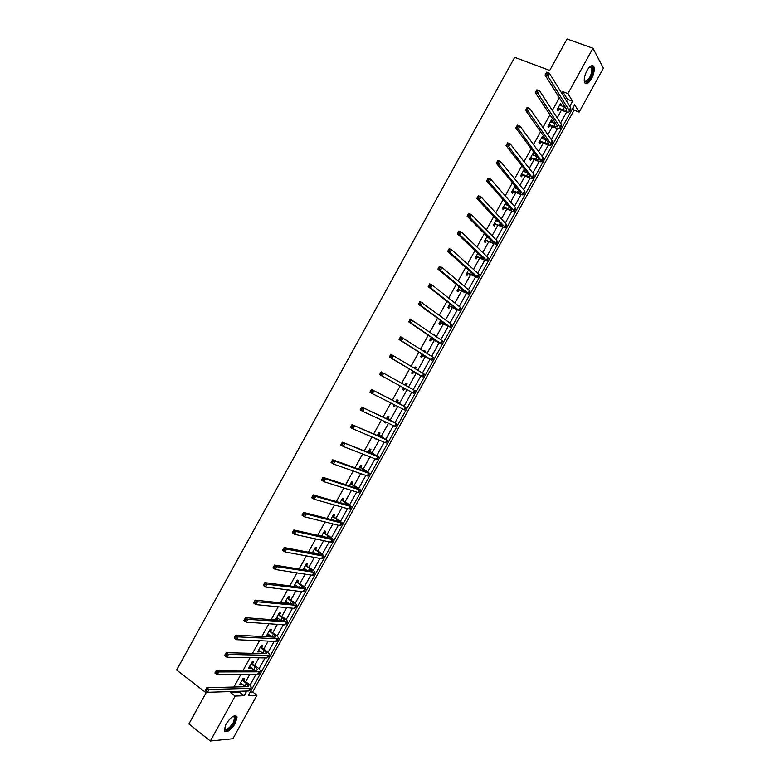 <?xml version="1.0" encoding="UTF-8"?>
<svg xmlns="http://www.w3.org/2000/svg" width="780" height="780" viewBox="0 0 780 780"><rect width="100%" height="100%" fill="white"/><g stroke="black" fill="none" stroke-linecap="round" stroke-linejoin="round"><path stroke-width="1.17" d="M225.986 724.103C231.065 716.625 234.77 714.256 237.081 716.995L235.384 723.362C230.344 730.821 226.639 733.181 224.279 730.45L225.986 724.103M586.989 70.561C589.943 65.754 592.225 64.428 593.833 66.563C594.838 69.595 594.067 73.651 591.513 78.741C588.568 83.548 586.287 84.874 584.659 82.719C583.664 79.706 584.434 75.66 586.989 70.561M210.337 741L188.906 723.938L206.095 692.796L176.621 670.03L514.693 57.34L549.695 70.454L567.06 39L592.966 48.262L603.379 68.211L579.13 112.115L574.665 104.764L248.284 695.565L256.952 695.233L232.928 738.718L210.337 741L235.15 696.082L244.159 695.731L246.743 691.06M250.214 692.084L252.661 691.996L574.1 110.156L579.13 112.115M252.661 691.996L256.952 695.233M574.1 110.156L572.832 108.088M566.514 100.971L567.431 99.304L562.741 91.65L561.805 93.346M559.348 97.792L552.367 110.438M549.968 114.777L542.929 127.52M540.589 131.761L533.5 144.602M531.209 148.736L524.072 161.674M521.84 165.711L514.644 178.747M512.47 182.676L505.216 195.809M503.1 199.641L495.787 212.872M493.73 216.606L486.369 229.934M484.37 233.561L476.95 246.987M475 250.516L467.532 264.03M465.64 267.462L458.123 281.073M456.29 284.398L448.715 298.116M446.93 301.343L439.306 315.149M437.58 318.279L429.897 332.183M428.23 335.205L420.488 349.206M418.88 352.131L411.089 366.229M409.539 369.057L401.69 383.253M400.189 385.983L392.35 400.169M390.79 402.987L383.009 417.085M381.401 420.001L373.669 433.982M372.002 437.005L364.338 450.889M362.612 454.009L355.007 467.785M353.233 471.003L345.677 484.673M343.844 487.988L336.356 501.559M334.464 504.982L327.025 518.447M325.084 521.957L317.704 535.324M315.705 538.941L308.383 552.201M306.335 555.916L299.072 569.068M296.965 572.881L289.75 585.936M287.596 589.846L280.439 602.794M278.226 606.811L271.128 619.651M268.856 623.766L261.827 636.509M259.496 640.721L252.515 653.357M250.136 657.667L243.214 670.195M240.776 674.612L233.912 687.043M231.426 691.548L230.763 692.737L239.811 692.435L240.464 691.255M242.921 686.809L243.799 685.21M245.7 681.779L249.698 674.544M252.096 670.195L252.847 668.831M254.719 665.438L258.931 657.823M261.281 653.572L261.904 652.441M263.747 649.096L268.174 641.101M270.465 636.938L270.952 636.051M272.776 632.746L277.407 624.37M279.649 620.315L280.01 619.651M281.814 616.395L286.65 607.639M290.843 600.044L295.893 590.899M299.881 583.684L305.146 574.158M308.919 567.323L314.389 557.408M317.957 550.953L323.642 540.667M327.005 534.583L332.904 523.907M336.043 518.203L342.157 507.146M345.091 501.833L351.419 490.386M354.149 485.443L360.672 473.616M363.197 469.053L369.944 456.846M372.255 452.663L379.207 440.076M381.303 436.273L388.469 423.296M390.361 419.874L397.741 406.507M399.428 403.465L407.014 389.727M408.505 387.036L416.101 373.279M417.778 370.237L425.168 356.86M427.06 353.438L434.236 340.441M436.342 336.638L443.313 324.022M445.624 319.839L452.38 307.593M454.906 303.02L461.458 291.164M464.197 286.211L470.535 274.726M473.479 269.392L479.622 258.287M482.771 252.574L488.699 241.839M492.073 235.745L497.786 225.391M501.365 218.907L506.873 208.942M510.666 202.078L515.96 192.484M519.967 185.24L525.057 176.026M529.269 168.392L534.144 159.559M535.957 156.283L536.318 155.63M538.58 151.544L543.241 143.091M545.083 139.766L545.571 138.879M547.892 134.686L552.347 126.623M554.209 123.25L554.833 122.119M557.203 117.829L561.444 110.146M563.335 106.723L564.086 105.359M560.781 105.739L561.376 104.666L560.586 103.418L557.076 109.756L557.875 110.994L558.821 109.288M551.665 122.245L552.289 121.124L551.47 119.906L547.969 126.253L548.788 127.452L549.734 125.746M542.558 138.743L543.192 137.582L542.363 136.403L538.863 142.74L539.701 143.91L540.647 142.194M533.442 155.239L534.105 154.03L533.257 152.89L529.757 159.227L530.615 160.358L531.56 158.652M524.335 171.727L525.028 170.479L524.15 169.367L520.65 175.714L521.537 176.806L522.473 175.091M515.229 188.214L515.941 186.917L515.053 185.855L511.553 192.192L512.45 193.245L513.396 191.539M505.762 202.663L502.457 208.66L503.373 209.684L504.319 207.968M506.123 204.701L506.678 203.707M496.46 219.521L493.36 225.127L494.296 226.112L495.241 224.406M497.026 221.179L497.386 220.516M487.149 236.369L484.263 241.595L485.219 242.541L486.164 240.835M477.848 253.207L475.176 258.053L476.151 258.97L477.097 257.264M468.546 270.046L466.079 274.511L467.084 275.389L468.019 273.683M459.254 286.884L456.992 290.969L458.016 291.808L458.952 290.101M449.953 303.712L447.905 307.418L448.948 308.217L449.894 306.511M440.661 320.531L438.828 323.866L439.881 324.626L440.827 322.92M434.099 335.098L433.027 334.357M431.369 337.35L429.741 340.304L430.823 341.035L431.769 339.319M424.778 351.975L425.246 351.127L424.154 350.415L423.686 351.273M422.087 354.169L420.664 356.743L421.765 357.435L422.711 355.729M415.457 368.852L416.188 367.526L415.077 366.853L414.346 368.18M412.796 370.988L411.587 373.171L412.708 373.825L413.654 372.119M406.195 385.622L407.14 383.916L406.01 383.282L405.005 385.096M403.514 387.796L402.519 389.6L403.66 390.224L404.596 388.518M397.147 402.012L398.083 400.306L396.932 399.711L395.723 401.905M394.173 404.703L393.442 406.029L394.602 406.604L395.333 405.288M388.089 418.392L389.035 416.695L387.865 416.13L386.441 418.704M384.842 421.6L384.374 422.448L385.554 422.994L386.022 422.156M379.041 434.782L379.987 433.075L378.797 432.549L377.169 435.503M375.511 438.497L376.711 439.013M370.003 451.152L370.939 449.446L369.73 448.958L367.887 452.293M360.955 467.532L361.901 465.826L360.662 465.377L358.615 469.082M351.916 483.892L352.852 482.196L351.604 481.777L349.352 485.862M342.878 500.263L343.814 498.556L342.547 498.176L340.08 502.642M333.84 516.623L334.776 514.917L333.489 514.576L330.817 519.412M324.802 532.984L325.748 531.277L324.431 530.975L321.555 536.182M315.773 549.334L316.709 547.628L315.383 547.365L312.293 552.952M313.628 553.205L313.999 552.542M306.745 565.685L307.681 563.979L306.335 563.745L303.04 569.712M304.395 569.936L304.941 568.932M297.716 582.026L298.652 580.33L297.287 580.125L293.806 586.423L295.181 586.609L295.893 585.322M288.688 598.367L289.624 596.671L288.239 596.505L284.758 602.803L286.153 602.95L286.845 601.712M279.669 614.698L280.605 613.002L279.191 612.875L275.72 619.174L277.134 619.291L277.797 618.091M270.64 631.039L271.586 629.333L270.153 629.245L266.672 635.544L268.115 635.622L268.749 634.462M261.622 647.361L262.567 645.664L261.115 645.616L257.644 651.904L259.096 651.943L259.711 650.842M252.613 663.692L253.549 661.986L252.077 661.976L248.605 668.265L250.078 668.265L250.663 667.212M243.594 680.014L244.53 678.308L243.048 678.327L239.567 684.625L241.069 684.587L241.624 683.572M230.763 692.737L235.15 696.082M562.741 91.65L567.908 93.629L592.966 48.262M569.78 106.265L572.549 101.263L567.908 93.629M249.951 685.25L255.889 674.495M258.999 668.87L265.044 657.93M268.057 652.47L274.19 641.365M277.115 636.08L283.345 624.79M286.172 619.681L292.51 608.215M295.23 603.281L301.665 591.63M304.298 586.872L310.83 575.045M313.355 570.463L319.995 558.451M322.423 554.044L329.16 541.856M331.5 537.625L338.325 525.262M340.567 521.206L347.5 508.658M349.645 504.777L356.674 492.053M358.722 488.348L365.849 475.439M367.799 471.91L375.024 458.825M376.877 455.471L384.209 442.211M385.964 439.023L393.393 425.587M395.05 422.575L402.577 408.954M404.137 406.127L411.762 392.32M413.234 389.659L420.869 375.853M422.428 373.025L429.956 359.385M431.623 356.382L439.052 342.917M440.817 339.739L448.149 326.45M450.011 323.086L457.255 309.972M459.206 306.433L466.362 293.494M468.409 289.78L475.469 277.007M477.613 273.117L484.575 260.52M486.817 256.454L493.681 244.033M496.031 239.782L502.798 227.536M505.245 223.109L511.914 211.029M514.449 206.427L521.03 194.532M523.673 189.745L530.146 178.016M532.886 173.062L539.273 161.509M542.11 156.37L548.389 144.992M551.333 139.669L557.515 128.466M560.557 122.977L566.65 111.949M567.431 99.304L572.549 101.263M239.811 692.435L244.159 695.731M560.157 104.198L561.376 104.666M551.07 120.646L552.289 121.124M541.983 137.095L543.192 137.582M532.906 153.533L534.105 154.03M523.828 169.972L525.028 170.479M514.751 186.4L515.941 186.917M433.154 334.123L434.304 334.718M424.106 350.512L425.246 351.127M415.048 366.902L416.188 367.526M406 383.292L407.14 383.916M402.519 389.59L403.66 390.224M393.471 405.97L394.602 406.604M384.433 422.351L385.554 422.994M375.385 438.721L376.506 439.374M294.109 585.877L295.181 586.609M285.09 602.209L286.153 602.95M276.071 618.53L277.134 619.291M267.052 634.861L268.115 635.622M258.043 651.173L259.096 651.943M249.034 667.495L250.078 668.265M240.025 683.807L241.069 684.587M558.032 108.04L562.994 109.814L566.709 110.263L566.572 109.317L545.064 74.978L546.624 72.14L549.354 73.164L570.638 107.659L570.833 109.063L569.468 111.53M559.64 105.134L565.432 107.513M547.609 72.969L546.517 72.559L545.883 73.7L546.975 74.11L547.609 72.969L549.354 73.164L547.784 76.001L569.166 110.331L569.361 111.725C568.63 112.408 566.767 112.183 563.774 111.053L559.221 109.278L557.32 109.317M546.975 74.11L547.784 76.001L545.064 74.978L545.883 73.7M558.422 108.03L559.221 109.278M589.573 66.992L590.86 66.446C595.637 65.54 590.587 81.988 586.043 82.251L584.2 80.574M584.2 80.535L585.702 81.481C590.177 78.351 592.137 73.759 591.591 67.694L589.543 67.021M585.683 83.421C589.631 83.255 595.247 70.103 592.975 66.31L592.283 65.491M233.074 716.352L234.624 716.255C236.106 717.083 235.921 719.287 234.078 722.875C229.008 730.051 225.781 731.767 224.386 728.042M224.406 727.993L224.445 728.237C226.336 730.431 229.3 728.539 233.347 722.563L234.702 717.463L233.035 716.371M224.543 731.094C227.614 731.425 230.987 728.676 234.673 722.826L236.35 716.508L235.97 715.689M548.915 124.537L553.858 126.341L557.534 126.857L557.378 125.96L535.304 92.644L536.864 89.807L539.584 90.86L561.434 124.322L561.658 125.668L560.293 128.144M550.524 121.621L556.052 123.971M537.829 90.675L536.747 90.256L536.114 91.396L537.206 91.816L537.829 90.675L539.584 90.86L538.015 93.688L559.962 126.994L560.186 128.329C559.484 128.963 557.642 128.7 554.668 127.549L550.124 125.736L548.242 125.765M537.206 91.816L538.015 93.688L535.304 92.644L536.114 91.396M549.315 124.527L550.124 125.736M539.809 141.024L544.733 142.867L548.369 143.461L548.184 142.603L525.554 110.302L527.114 107.474L529.815 108.547L552.23 140.975L552.484 142.272L551.119 144.758M541.417 138.118L546.643 140.4M528.06 108.381L526.978 107.952L526.354 109.083L527.426 109.512L528.06 108.381L529.815 108.547L528.255 111.374L550.758 143.647L551.021 144.924C550.349 145.509 548.525 145.216 545.561 144.037L541.037 142.194L539.155 142.214M527.426 109.512L528.255 111.374L525.554 110.302L526.354 109.083M540.199 141.024L541.037 142.194M530.702 157.511L535.606 159.393L539.194 160.056L539 159.237L515.804 127.959L517.364 125.132L520.055 126.224L543.036 157.628L543.319 158.867L541.944 161.362M532.311 154.606L537.186 156.79M518.291 126.077L517.208 125.639L516.584 126.77L517.657 127.208L518.291 126.077L520.055 126.224L518.495 129.051L541.856 161.518C541.203 162.055 539.409 161.723 536.455 160.524L531.95 158.642L530.078 158.652M517.657 127.208L518.495 129.051L515.804 127.959L516.584 126.77M531.092 157.511L531.95 158.642M517.208 125.639L517.364 125.132M521.606 173.999L526.481 175.909L530.029 176.65L529.815 175.861L506.064 145.616L507.624 142.789L510.296 143.9L533.832 174.281L534.154 175.451L532.769 177.967M523.204 171.083L527.68 173.15M508.521 143.764L507.449 143.315L506.825 144.456L507.897 144.895L508.521 143.764L510.296 143.9L508.735 146.728L532.691 178.113C532.067 178.601 530.283 178.23 527.348 177.001L522.863 175.091L520.991 175.091M507.897 144.895L508.735 146.728L506.064 145.616L506.825 144.456M521.986 173.999L522.863 175.091M507.449 143.315L507.624 142.789M512.499 190.476L517.355 192.426L520.874 193.235L520.63 192.494L496.314 163.264L497.874 160.436L500.546 161.567L524.638 190.924L524.989 192.046L523.604 194.561M514.108 187.561L518.115 189.472M498.752 161.45L497.689 160.992L497.065 162.133L498.127 162.581L498.752 161.45L500.546 161.567L498.976 164.395L523.526 194.698C522.932 195.136 521.176 194.727 518.251 193.479L513.786 191.539L511.924 191.519M498.127 162.581L498.976 164.395L496.314 163.264L497.065 162.133M512.889 190.476L513.786 191.539M497.689 160.992L497.874 160.436M503.402 206.944L508.238 208.933L511.709 209.81L511.446 209.108L486.574 180.911L488.134 178.084L490.786 179.234L515.443 207.568L515.833 208.621L514.429 211.156M505.245 204.311L508.482 205.745M488.992 179.127L487.929 178.669L487.305 179.8L488.368 180.268L488.992 179.127L490.786 179.234L489.226 182.062L514.361 211.282C513.796 211.663 512.06 211.224 509.145 209.957L504.699 207.977L502.846 207.948M488.368 180.268L489.226 182.062L486.574 180.911L487.305 179.8M503.783 206.953L504.699 207.977M487.929 178.669L488.134 178.084M494.305 223.421L499.122 225.439L502.554 226.395L502.271 225.732L476.834 198.549L478.394 195.721L481.036 196.891L506.259 224.201L506.668 225.205L505.274 227.74M495.904 220.506L498.742 221.959M479.232 196.804L478.179 196.336L477.555 197.467L478.608 197.935L479.232 196.804L481.036 196.891L479.476 199.729L504.787 226.873L505.206 227.857L495.622 224.416L493.779 224.377M478.608 197.935L479.476 199.729L476.834 198.549L477.555 197.467M494.686 223.421L495.622 224.416M478.179 196.336L478.394 195.721M485.209 239.879L490.006 241.936L493.399 242.97L493.087 242.346L467.103 216.177L468.663 213.359L471.286 214.549L497.065 240.835L497.513 241.78L496.109 244.325M486.817 236.974L488.875 238.095M469.482 214.48L468.429 214.003L467.805 215.134L468.858 215.611L469.482 214.48L471.286 214.549L469.726 217.376L495.592 243.506L496.051 244.432L486.554 240.845L484.702 240.796M468.858 215.611L469.726 217.376L467.103 216.177L467.805 215.134M485.589 239.889L486.554 240.845M468.429 214.003L468.663 213.359M476.122 256.347L483.912 258.95L457.373 233.815L458.933 230.987L461.546 232.206L487.88 257.468L488.368 258.346L486.944 260.91M477.721 253.441L478.822 254.124M459.722 232.147L458.679 231.66L458.055 232.791L459.098 233.278L459.722 232.147L461.546 232.206L459.985 235.034L486.408 260.13L486.895 260.998L477.477 257.273L475.634 257.215M477.799 253.295L478.286 253.87M459.098 233.278L459.985 235.034L457.373 233.815L458.055 232.791M476.502 256.357L477.477 257.273M458.679 231.66L458.933 230.987M467.025 272.805L474.747 275.555L447.642 251.433L449.202 248.615L451.805 249.853L478.696 274.092L479.212 274.911L477.789 277.485M449.972 249.805L448.929 249.307L448.305 250.439L449.348 250.936L449.972 249.805L451.805 249.853L450.235 252.681L477.223 276.754L477.74 277.573L468.409 273.692L466.577 273.624M449.348 250.936L450.235 252.681L447.642 251.433L448.305 250.439M467.405 272.815L468.409 273.692M448.929 249.307L449.202 248.615M457.938 289.253L465.572 292.159L437.911 269.051L439.471 266.233L442.065 267.491L469.521 290.716L470.067 291.476L468.634 294.06M440.222 267.462L439.189 266.965L438.565 268.096L439.598 268.593L440.222 267.462L442.065 267.491L440.495 270.319L468.049 293.377L468.595 294.128L459.332 290.111L457.509 290.033M439.598 268.593L440.495 270.319L437.911 269.051L438.565 268.096M458.318 289.273L459.332 290.111M439.189 266.965L439.471 266.233M448.851 305.702L456.407 308.753L428.181 286.669L429.741 283.852L432.325 285.129L460.337 307.33L460.912 308.032L459.478 310.625M430.482 285.119L429.448 284.602L428.825 285.733L429.858 286.25L430.482 285.119L432.325 285.129L430.765 287.956L459.449 310.684L450.265 306.53L448.451 306.433M429.858 286.25L430.765 287.956L428.181 286.669L428.825 285.733M449.231 305.721L450.265 306.53M429.448 284.602L429.741 283.852M439.774 322.15L447.242 325.348L418.46 304.278L420.02 301.46L451.162 323.944L451.766 324.587L450.333 327.19M420.732 302.767L419.708 302.24L419.084 303.371L420.108 303.898L420.732 302.767L422.584 302.767L421.024 305.584L450.304 327.239L441.207 322.94L439.394 322.832M420.108 303.898L421.024 305.584L418.46 304.278L419.084 303.371M440.144 322.169L441.207 322.94M419.708 302.24L420.02 301.46M430.687 338.588L438.077 341.933L408.74 321.886L410.299 319.069L441.987 340.548L442.63 341.133L441.178 343.756M410.992 320.414L409.968 319.878L409.344 321.009L410.368 321.545L410.992 320.414L412.854 320.395L411.294 323.212L441.168 343.785L432.139 339.349L430.336 339.232M410.368 321.545L411.294 323.212L408.74 321.886L409.344 321.009M431.067 338.618L432.139 339.349M409.968 319.878L410.299 319.069M421.61 355.027L428.912 358.517L399.029 339.485L400.579 336.668L432.812 357.152L433.485 357.679L432.032 360.311L423.082 355.748L421.288 355.622M401.252 338.052L400.238 337.506L399.613 338.637L400.627 339.183L401.252 338.052L403.123 338.013L401.563 340.84L432.023 360.331M400.627 339.183L401.563 340.84L399.029 339.485L399.613 338.637M421.99 355.056L423.082 355.748M400.238 337.506L400.579 336.668M412.532 371.465L419.757 375.102L389.308 357.084L390.868 354.266L423.647 373.756L424.349 374.224L422.897 376.867L414.024 372.148L412.23 372.011M391.521 355.68L390.507 355.134L389.883 356.265L390.897 356.811L391.521 355.68L393.393 355.631L391.843 358.459L422.887 376.877M390.897 356.811L391.843 358.459L389.308 357.084L389.883 356.265M412.912 371.494L414.024 372.148M390.507 355.134L390.868 354.266M404.849 388.537L403.182 388.391M405.337 384.491L406.36 385.846M379.597 374.683L381.157 371.855L415.214 390.76L413.751 393.412L379.597 374.683L380.152 373.883L381.166 374.439L381.79 373.308L380.776 372.752L380.152 373.883M381.79 373.308L383.672 373.25L382.112 376.067L381.166 374.439M380.776 372.752L381.157 371.855M396.211 401.719L402.909 405.59L371.446 389.444L405.308 406.936L395.986 401.417M396.289 400.871L397.361 402.314M372.06 390.936L373.952 390.858L372.392 393.676L369.886 392.262L371.446 389.444L370.432 391.502L371.436 392.067L372.06 390.936L371.056 390.37M371.436 392.067L372.392 393.676L404.615 409.939L406.078 407.306M369.886 392.262L370.432 391.502M387.143 418.139L393.764 422.156L361.735 407.033L396.152 423.53L386.919 417.836M387.25 417.241L388.313 418.694M362.329 408.554L364.231 408.466L362.671 411.284L360.185 409.851L361.735 407.033L360.711 409.11L361.706 409.685L362.329 408.554L361.325 407.979M361.706 409.685L362.671 411.284L394.68 426.182L395.489 426.475L396.942 423.842M360.185 409.851L360.711 409.11M378.076 434.558L384.608 438.721L352.034 424.613L386.987 440.105L377.851 434.255M378.202 433.622L379.265 435.084M352.599 426.173L354.51 426.065L352.96 428.883L350.473 427.43L352.034 424.613L350.99 426.719L351.975 427.303L352.599 426.173L351.604 425.587M351.975 427.303L352.96 428.883L385.515 442.767L386.363 442.991L387.806 440.378M350.473 427.43L350.99 426.719M369.008 450.976L375.463 455.286L342.332 442.182L377.832 456.69L368.784 450.674M369.164 449.982L370.217 451.464M342.878 443.781L344.799 443.654L343.239 446.482L340.772 445L342.332 442.182L341.269 444.317L342.254 444.912L342.878 443.781L341.894 443.196M342.254 444.912L343.239 446.482L376.36 459.342L377.237 459.517L378.671 456.914M340.772 445L341.269 444.317M359.941 467.386L366.317 471.841L332.631 459.752L335.088 461.253L368.677 473.265L369.574 473.382L365.313 470.34L359.726 467.084M360.126 466.352L361.169 467.834M333.157 461.389L335.088 461.253L333.528 464.071L331.071 462.569L332.631 459.752L331.549 461.916L332.534 462.52L333.157 461.389L332.173 460.785M332.534 462.52L333.528 464.071L367.204 475.917L368.111 476.034L369.535 473.44M331.071 462.569L331.549 461.916M350.883 483.795L357.172 488.387L322.93 477.321L325.377 478.832L359.522 489.83L360.448 489.898L356.255 486.74L350.659 483.483M351.088 482.713L352.131 484.204M323.447 478.988L325.377 478.832L323.817 481.65L321.38 480.129L322.93 477.321L321.838 479.515L322.822 480.119L323.447 478.988L322.462 478.384M322.822 480.119L323.817 481.65L358.049 492.492L358.985 492.541L360.409 489.967M321.38 480.129L321.838 479.515M341.815 500.204L348.036 504.943L313.238 494.881L315.666 496.421L350.366 506.395L351.331 506.405L347.197 503.139L341.601 499.883M342.059 499.063L343.093 500.575M313.726 496.587L315.666 496.421L314.116 499.229L311.678 497.689L313.238 494.881L312.127 497.094L313.102 497.718L313.726 496.587L312.751 495.973M313.102 497.718L314.116 499.229L348.904 509.057L349.869 509.048L351.283 506.483M311.678 497.689L312.127 497.094M330.944 519.178L332.134 519.753M332.758 516.604L336.853 519.207L339.563 521.45L338.9 521.479L303.547 512.431L305.965 513.991L341.221 522.961L342.215 522.912L338.14 519.538L332.543 516.282M331.617 519.422L330.866 519.314M333.021 515.424L334.055 516.935M304.015 514.176L305.965 513.991L304.405 516.808L301.987 515.249L303.547 512.431L302.425 514.683L303.391 515.307L304.015 514.176L303.049 513.552M303.391 515.307L304.405 516.808L339.748 525.613L340.753 525.554L342.157 523M301.987 515.249L302.425 514.683M321.896 535.567L323.944 536.718M323.71 532.993L327.785 535.636L330.447 537.947L329.755 538.024L293.855 529.99L296.264 531.57L332.075 539.516L333.099 539.409L329.082 535.928L323.495 532.682M322.462 535.753L321.838 535.665M323.993 531.765L325.016 533.296M294.304 531.765L296.264 531.57L294.703 534.378L292.305 532.798L293.855 529.99L292.715 532.262L293.68 532.896L294.304 531.765L293.339 531.131M293.68 532.896L294.703 534.378L330.603 542.168L331.636 542.051L333.04 539.516M292.305 532.798L292.715 532.262M312.839 551.957L315.578 553.585M314.652 549.383L318.708 552.055L321.34 554.443L320.629 554.56L284.164 547.531L286.562 549.13L322.93 556.072L323.983 555.906L320.034 552.318L314.438 549.062M313.306 552.084L312.819 552.006M314.964 548.116L315.988 549.656M284.593 549.344L286.562 549.13L285.012 551.947L282.613 550.339L284.164 547.531L283.013 549.832L283.978 550.475L284.593 549.344L283.637 548.71M283.978 550.475L285.012 551.947L321.457 558.724L322.52 558.548L323.924 556.023M282.613 550.339L283.013 549.832M304.161 568.405L307.086 570.375M305.604 565.773L309.64 568.474L312.224 570.941L311.493 571.087L274.482 565.071L276.871 566.699L314.876 572.393C314.896 571.721 313.599 570.482 310.986 568.698L305.389 565.451M305.945 564.457L306.95 566.007M274.892 566.923L276.871 566.699L275.311 569.507L272.932 567.889L274.482 565.071L273.312 567.401L274.267 568.054L274.892 566.923L273.936 566.28M274.267 568.054L275.311 569.507L312.322 575.279L313.414 575.035L314.808 572.52M272.932 567.889L273.312 567.401M294.743 584.727L298.496 587.096M296.556 582.153L300.573 584.893L303.118 587.428L302.367 587.613L264.8 582.611L267.169 584.249L305.77 588.89C305.819 588.159 304.541 586.892 301.938 585.078L296.341 581.831M296.917 580.788L297.921 582.348M265.19 584.503L267.169 584.249L265.619 587.067L263.25 585.419L264.8 582.611L263.62 584.971L264.566 585.624L265.19 584.503L264.244 583.84M264.566 585.624L265.619 587.067L303.176 591.825L304.307 591.523L305.692 589.027M285.704 601.097L289.828 603.779M287.508 598.533L291.505 601.312L294.011 603.915L293.241 604.139L255.119 600.142L257.478 601.809L296.663 605.368C296.741 604.588 295.483 603.291 292.89 601.458L287.293 598.211M287.898 597.119L288.892 598.689M255.489 602.072L257.478 601.809L255.928 604.617L253.568 602.95L255.119 600.142L253.929 602.53L254.865 603.193L255.489 602.072L254.543 601.399M254.865 603.193L255.928 604.617L294.04 608.361L295.201 608.01L296.575 605.524M276.656 617.467L281.102 620.422M278.46 614.913L282.438 617.711L284.905 620.392L284.115 620.656L245.447 617.672L247.796 619.359L287.557 621.845C287.664 621.026 286.426 619.681 283.842 617.828L278.255 614.582M278.879 613.45L279.874 615.03M245.797 619.632L247.796 619.359L246.236 622.167L243.896 620.48L245.447 617.672L244.237 620.081L245.173 620.753L245.797 619.632L244.852 618.959M245.173 620.753L246.236 622.167L284.905 624.897L286.094 624.487L287.469 622.011M267.618 633.838L272.317 637.036M269.422 631.283L273.38 634.12L275.808 636.87L274.989 637.172L235.765 635.193L238.105 636.899L277.241 638.781L278.45 638.323C278.587 637.445 277.368 636.07 274.804 634.198L269.217 630.952M269.86 629.772L270.845 631.371M236.096 637.192L238.105 636.899L236.554 639.707L234.224 638.001L235.765 635.193L234.546 637.63L235.482 638.313L236.096 637.192L235.16 636.509M235.482 638.313L236.554 639.707L275.769 641.433L276.998 640.965L278.363 638.498M258.58 650.208L263.494 653.62M260.374 647.654L264.322 650.52L266.711 653.338L265.873 653.679L226.102 652.714L228.423 654.44L268.106 655.307L269.353 654.791C269.51 653.874 268.32 652.46 265.765 650.559L261.827 647.702L260.179 647.312M260.851 646.093L261.827 647.702M226.405 654.742L228.423 654.44L226.873 657.248L224.552 655.522L226.102 652.714L224.855 655.181L225.791 655.873L226.405 654.742L225.478 654.05M225.791 655.873L226.873 657.248L266.643 657.959L267.901 657.433L269.256 654.976M249.541 666.568L254.631 670.186M251.345 664.014L255.265 666.919L257.615 669.806L256.756 670.186L216.43 670.225L218.741 671.97L258.979 671.833L260.257 671.258C260.442 670.293 259.272 668.84 256.727 666.919L252.808 664.024L251.14 663.673M251.843 662.405L252.808 664.024M216.723 672.292L218.741 671.97L217.191 674.788L214.88 673.033L216.43 670.225L215.173 672.721L216.099 673.423L216.723 672.292L215.797 671.59M216.099 673.423L217.191 674.788L257.517 674.486L258.804 673.9L260.149 671.463M240.513 682.919L245.739 686.741M242.307 680.375L246.207 683.309L248.518 686.273L247.64 686.692L206.758 687.736L209.059 689.5L249.853 688.36L251.16 687.726C251.374 686.702 250.224 685.22 247.699 683.28L243.799 680.345L242.102 680.033M242.833 678.717L243.799 680.345M207.031 689.842L209.059 689.5L207.509 692.318L205.218 690.544L206.758 687.736L205.491 690.251L206.407 690.963L207.031 689.842L206.115 689.13M206.407 690.963L207.509 692.318L248.391 691.002L249.707 690.368L251.053 687.931M564.457 107.162L562.994 109.814M570.638 107.659L569.166 110.331M555.321 123.698L553.858 126.341M561.434 124.322L559.962 126.994M546.195 140.224L544.733 142.867M552.23 140.975L550.758 143.647M537.069 156.741L535.606 159.393M543.036 157.628L541.554 160.3M527.875 173.394L526.481 175.909M533.832 174.281L532.36 176.953M518.642 190.105L517.355 192.426M524.638 190.924L523.166 193.596M509.418 206.807L508.238 208.933M515.443 207.568L513.971 210.239M500.185 223.509L499.122 225.439M506.259 224.201L504.787 226.873M490.971 240.201L490.006 241.936M497.065 240.835L495.592 243.506M481.748 256.893L480.899 258.433M487.88 257.468L486.408 260.13M472.524 273.585L471.783 274.93M478.696 274.092L477.223 276.754M463.31 290.267L462.677 291.418M469.521 290.716L468.049 293.377M454.096 306.95L453.57 307.905M460.337 307.33L458.864 309.991M444.883 323.622L444.464 324.382M451.162 323.944L449.69 326.606M435.679 340.294L435.367 340.86M441.987 340.548L440.515 343.21M432.812 357.152L431.34 359.814M423.647 373.756L422.175 376.409M414.473 390.351L413.01 393.003M405.308 406.936L403.845 409.598M396.152 423.53L394.68 426.182M382.258 437.005L381.947 437.57M386.987 440.105L385.515 442.767M373.171 453.453L372.752 454.214M377.832 456.69L376.36 459.342M364.094 469.892L363.568 470.857M368.677 473.265L367.204 475.917M355.007 486.34L354.373 487.49M359.522 489.83L358.049 492.492M345.93 502.768L345.189 504.114M350.366 506.395L348.904 509.057M336.853 519.207L336.005 520.748M341.221 522.961L339.748 525.613M327.785 535.636L326.82 537.361M332.075 539.516L330.603 542.168M318.708 552.055L317.645 553.985M322.93 556.072L321.457 558.724M309.64 568.474L308.471 570.599M313.784 572.627L312.322 575.279M300.573 584.893L299.296 587.203M304.648 589.173L303.176 591.825M291.505 601.312L290.121 603.808M295.503 605.709L294.04 608.361M282.438 617.711L280.985 620.344M286.367 622.245L284.905 624.897M273.38 634.12L271.927 636.743M277.241 638.781L275.769 641.433M264.322 650.52L262.87 653.143M268.106 655.307L266.643 657.959M255.265 666.919L253.812 669.542M258.979 671.833L257.517 674.486M246.207 683.309L244.764 685.932M249.853 688.36L248.391 691.002M593.833 66.563L592.937 66.232M590.129 66.846L590.821 66.446M589.651 66.983L591.591 67.694M233.854 716.44L234.624 716.255M233.21 716.303L234.702 717.463"/></g></svg>
